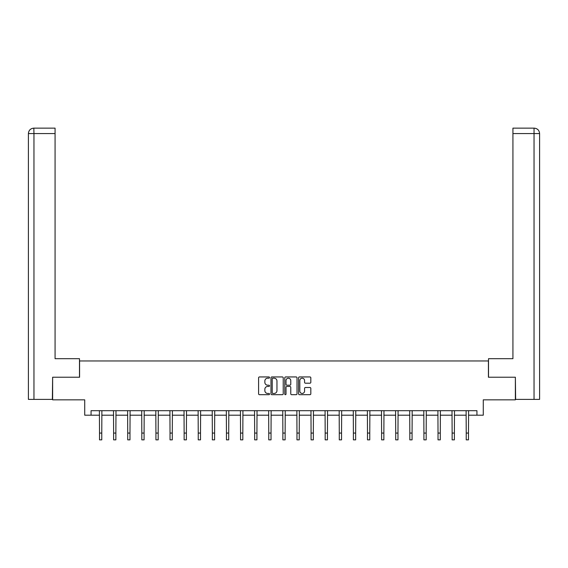 <?xml version="1.0" encoding="UTF-8"?>
<svg xmlns="http://www.w3.org/2000/svg" width="568" height="568" viewBox="0 0 568 568"><rect width="100%" height="100%" fill="white"/><g stroke="black" fill="none" stroke-linecap="round" stroke-linejoin="round"><path stroke-width="0.85" d="M269.537 377.564A0.618 0.618 0 0 0 268.912 376.946L259.484 376.946A0.887 0.887 0 0 0 258.596 377.834L258.596 393.809A0.887 0.887 0 0 0 259.484 394.696L268.912 394.696A0.618 0.618 0 0 0 269.537 394.071A0.618 0.618 0 0 0 268.912 393.454L267.691 393.454A2.84 2.84 0 0 1 264.851 390.614L264.851 389.279A2.84 2.84 0 0 1 267.691 386.439L268.912 386.439A0.618 0.618 0 0 0 269.537 385.821A0.618 0.618 0 0 0 268.912 385.196L267.691 385.196A2.84 2.84 0 0 1 264.851 382.356L264.851 381.029A2.84 2.84 0 0 1 267.691 378.189L268.912 378.189A0.618 0.618 0 0 0 269.537 377.564M309.936 383.201A0.887 0.887 0 0 0 310.824 382.314L310.824 377.834A0.887 0.887 0 0 0 309.936 376.946L299.464 376.946A0.887 0.887 0 0 0 298.576 377.834L298.576 393.809A0.887 0.887 0 0 0 299.464 394.696L309.936 394.696A0.887 0.887 0 0 0 310.824 393.809L310.824 388.391A0.887 0.887 0 0 0 309.936 387.504L305.456 387.504A0.887 0.887 0 0 0 304.569 388.391L304.569 391.075A2.371 2.371 0 0 1 302.19 393.454A2.371 2.371 0 0 1 299.819 391.075L299.819 380.56A2.371 2.371 0 0 1 302.19 378.189A2.371 2.371 0 0 1 304.569 380.56L304.569 382.314A0.887 0.887 0 0 0 305.456 383.201L309.936 383.201M91.057 415.201L91.057 410.685L476.942 410.685L476.942 415.201L483.276 415.201L483.276 399.836L515.368 399.836L515.368 377.23L488.423 377.23L488.423 360.957L79.577 360.957L79.577 377.23L52.632 377.23L52.632 399.836L84.724 399.836L84.724 415.201L99.514 415.201M283.226 377.834A0.887 0.887 0 0 0 282.339 376.946L271.866 376.946A0.887 0.887 0 0 0 270.979 377.834L270.979 393.809A0.887 0.887 0 0 0 271.866 394.696L282.339 394.696A0.887 0.887 0 0 0 283.226 393.809L283.226 377.834M285.661 376.946L296.134 376.946A0.887 0.887 0 0 1 297.021 377.834L297.021 393.809A0.887 0.887 0 0 1 296.134 394.696L291.654 394.696A0.887 0.887 0 0 1 290.766 393.809L290.766 387.326A0.887 0.887 0 0 0 289.879 386.439L286.904 386.439A0.887 0.887 0 0 0 286.016 387.326L286.016 394.071A0.618 0.618 0 0 1 285.399 394.696A0.618 0.618 0 0 1 284.774 394.071L284.774 377.834A0.887 0.887 0 0 1 285.661 376.946M101.771 415.201L113.614 415.201M115.872 415.201L127.722 415.201M129.98 415.201L141.822 415.201M144.087 415.201L155.93 415.201M158.188 415.201L170.031 415.201M172.296 415.201L184.138 415.201M186.396 415.201L198.239 415.201M200.504 415.201L212.347 415.201M214.605 415.201L226.454 415.201M228.712 415.201L240.555 415.201M242.82 415.201L254.663 415.201M256.921 415.201L268.763 415.201M271.028 415.201L282.871 415.201M285.129 415.201L296.972 415.201M299.237 415.201L311.079 415.201M313.337 415.201L325.18 415.201M327.445 415.201L339.288 415.201M341.546 415.201L353.395 415.201M355.653 415.201L367.496 415.201M369.761 415.201L381.604 415.201M383.861 415.201L395.704 415.201M397.969 415.201L409.812 415.201M412.07 415.201L423.913 415.201M426.177 415.201L438.02 415.201M440.278 415.201L452.128 415.201M454.386 415.201L466.229 415.201M468.486 415.201L476.942 415.201M272.839 378.189A0.618 0.618 0 0 0 272.221 378.806L272.221 392.829A0.618 0.618 0 0 0 272.839 393.454L274.124 393.454A2.84 2.84 0 0 0 276.964 390.614L276.964 381.029A2.84 2.84 0 0 0 274.124 378.189L272.839 378.189M290.766 380.603A2.371 2.371 0 0 0 288.395 378.231A2.371 2.371 0 0 0 286.016 380.603L286.016 384.309A0.887 0.887 0 0 0 286.904 385.196L289.879 385.196A0.887 0.887 0 0 0 290.766 384.309L290.766 380.603M99.393 410.685L99.514 433.079L101.771 433.079L101.885 410.685M99.514 433.079L99.514 439.859L101.771 439.859L101.771 433.079M79.484 377.23L79.484 358.692L55.075 358.692L55.075 133.565L33.959 133.565L33.959 399.382L52.362 399.382L52.632 377.23M33.959 399.382L28.4 399.382L28.4 133.565C28.727 130.271 30.53 128.46 33.817 128.141L55.075 128.141L55.075 133.565M35.18 128.141L55.075 128.141M28.4 133.565L33.959 133.565L33.831 128.141C30.523 128.467 28.72 130.271 28.4 133.565L28.4 345.131M488.515 377.23L488.515 358.692L512.925 358.692L512.925 128.141L534.168 128.141L512.925 128.141M539.6 345.131L539.6 133.565L539.6 399.382L515.637 399.382L515.368 377.23M532.82 128.141L534.041 128.141L534.041 133.565L512.925 133.565M534.041 399.382L534.041 133.565L539.6 133.565C539.273 130.271 537.47 128.46 534.183 128.141M113.501 410.685L113.614 433.079L115.872 433.079L115.993 410.685M113.614 433.079L113.614 439.859L115.872 439.859L115.872 433.079M127.608 410.685L127.722 433.079L129.98 433.079L130.093 410.685M127.722 433.079L127.722 439.859L129.98 439.859L129.98 433.079M141.709 410.685L141.822 433.079L144.087 433.079L144.201 410.685M141.822 433.079L141.822 439.859L144.087 439.859L144.087 433.079M155.817 410.685L155.93 433.079L158.188 433.079L158.302 410.685M155.93 433.079L155.93 439.859L158.188 439.859L158.188 433.079M169.917 410.685L170.031 433.079L172.296 433.079L172.409 410.685M170.031 433.079L170.031 439.859L172.296 439.859L172.296 433.079M184.025 410.685L184.138 433.079L186.396 433.079L186.51 410.685M184.138 433.079L184.138 439.859L186.396 439.859L186.396 433.079M198.125 410.685L198.239 433.079L200.504 433.079L200.618 410.685M198.239 433.079L198.239 439.859L200.504 439.859L200.504 433.079M212.233 410.685L212.347 433.079L214.605 433.079L214.725 410.685M212.347 433.079L212.347 439.859L214.605 439.859L214.605 433.079M226.334 410.685L226.454 433.079L228.712 433.079L228.826 410.685M226.454 433.079L226.454 439.859L228.712 439.859L228.712 433.079M240.441 410.685L240.555 433.079L242.82 433.079L242.934 410.685M240.555 433.079L240.555 439.859L242.82 439.859L242.82 433.079M254.549 410.685L254.663 433.079L256.921 433.079L257.034 410.685M254.663 433.079L254.663 439.859L256.921 439.859L256.921 433.079M268.65 410.685L268.763 433.079L271.028 433.079L271.142 410.685M268.763 433.079L268.763 439.859L271.028 439.859L271.028 433.079M282.757 410.685L282.871 433.079L285.129 433.079L285.243 410.685M282.871 433.079L282.871 439.859L285.129 439.859L285.129 433.079M296.858 410.685L296.972 433.079L299.237 433.079L299.35 410.685M296.972 433.079L296.972 439.859L299.237 439.859L299.237 433.079M310.966 410.685L311.079 433.079L313.337 433.079L313.451 410.685M311.079 433.079L311.079 439.859L313.337 439.859L313.337 433.079M325.066 410.685L325.18 433.079L327.445 433.079L327.558 410.685M325.18 433.079L325.18 439.859L327.445 439.859L327.445 433.079M339.174 410.685L339.288 433.079L341.546 433.079L341.666 410.685M339.288 433.079L339.288 439.859L341.546 439.859L341.546 433.079M353.275 410.685L353.395 433.079L355.653 433.079L355.767 410.685M353.395 433.079L353.395 439.859L355.653 439.859L355.653 433.079M367.382 410.685L367.496 433.079L369.761 433.079L369.875 410.685M367.496 433.079L367.496 439.859L369.761 439.859L369.761 433.079M381.49 410.685L381.604 433.079L383.861 433.079L383.975 410.685M381.604 433.079L381.604 439.859L383.861 439.859L383.861 433.079M395.591 410.685L395.704 433.079L397.969 433.079L398.083 410.685M395.704 433.079L395.704 439.859L397.969 439.859L397.969 433.079M409.698 410.685L409.812 433.079L412.07 433.079L412.183 410.685M409.812 433.079L409.812 439.859L412.07 439.859L412.07 433.079M423.799 410.685L423.913 433.079L426.177 433.079L426.291 410.685M423.913 433.079L423.913 439.859L426.177 439.859L426.177 433.079M437.907 410.685L438.02 433.079L440.278 433.079L440.392 410.685M438.02 433.079L438.02 439.859L440.278 439.859L440.278 433.079M452.007 410.685L452.128 433.079L454.386 433.079L454.499 410.685M452.128 433.079L452.128 439.859L454.386 439.859L454.386 433.079M466.115 410.685L466.229 433.079L468.486 433.079L468.607 410.685M466.229 433.079L466.229 439.859L468.486 439.859L468.486 433.079"/></g></svg>
